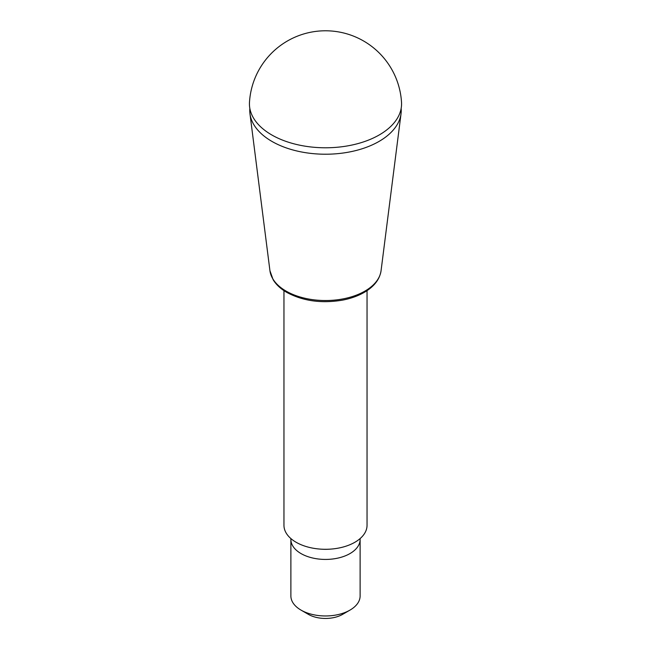 <?xml version="1.0" encoding="UTF-8"?>
<svg xmlns="http://www.w3.org/2000/svg" width="651" height="651" viewBox="0 0 651 651"><rect width="100%" height="100%" fill="white"/><g stroke="black" fill="none" stroke-linecap="round" stroke-linejoin="round"><path stroke-width="0.98" d="M271.711 134.92A76.069 43.918 0 0 0 379.289 134.92A76.069 43.918 0 0 0 401.521 102.321A76.167 76.167 0 0 0 325.5 30.784A76.167 76.167 0 0 0 249.479 102.321A76.069 43.918 0 0 0 271.711 134.92M367.042 290.639L367.042 525.308A41.542 23.989 180 0 1 325.5 549.298A41.542 23.989 180 0 1 283.958 525.308L283.958 290.639M249.838 108.424A75.744 43.731 0 0 0 249.96 113.697A75.744 43.731 0 0 0 271.939 141.413A75.744 43.731 0 0 0 351.898 151.48A75.744 43.731 0 0 0 401.04 113.697A75.744 43.731 0 0 0 401.162 108.424M360.093 538.597A34.617 19.986 180 0 1 360.117 539.443A34.617 19.986 180 0 1 325.5 559.429A34.617 19.986 180 0 1 290.883 539.443A34.617 19.986 180 0 1 290.907 538.597M290.883 539.443L290.883 595.974A34.617 19.986 0 0 0 301.022 610.109L308.362 614.349A24.233 13.988 0 0 0 342.638 614.349L349.978 610.109A34.617 19.986 0 0 0 360.117 595.974L360.117 539.443M301.022 610.109A34.617 19.986 0 0 0 349.978 610.109L342.638 614.349M286.106 291.111A55.717 32.168 0 0 0 344.916 298.516A55.717 32.168 0 0 0 381.063 270.718C379.704 279.393 374.13 286.586 364.34 292.323C358.107 295.92 350.881 298.516 342.662 300.111C321.675 303.667 303.057 301.104 286.806 292.413C280.703 288.889 276.138 284.658 273.135 279.718L269.937 270.718A55.717 32.168 0 0 0 286.106 291.111M329.211 549.2A28.734 16.592 180 0 1 321.789 549.2M381.063 270.718L401.04 113.697M269.937 270.718L249.96 113.697"/></g></svg>
